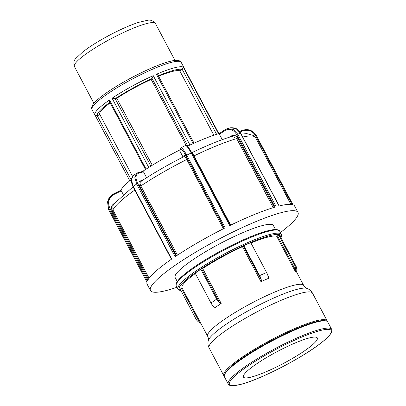 <?xml version="1.0" encoding="UTF-8"?>
<svg xmlns="http://www.w3.org/2000/svg" width="406" height="406" viewBox="0 0 406 406"><rect width="100%" height="100%" fill="white"/><g stroke="black" fill="none" stroke-linecap="round" stroke-linejoin="round"><path stroke-width="0.61" d="M145.49 169.515L109.625 101.779L109.488 99.972A50.456 8.095 152.1 0 0 94.887 114.999L91.995 109.534A50.456 8.095 -27.9 0 1 132.798 78.774A50.456 8.095 -27.9 0 1 181.172 62.316L184.065 67.782A50.456 8.095 152.1 0 0 183.816 67.452L183.913 67.635M213.855 135.228L179.711 70.74L182.213 69.37L183.238 67.071A50.456 8.095 152.1 0 0 156.422 74.268C157.65 74.74 158.238 75.257 158.178 75.815M186.151 145.444L151.194 79.429L152.067 78.49L153.25 75.653A50.456 8.095 152.1 0 0 112.081 98.206L115.172 98.704L116.801 98.267L152.265 165.247M95.136 115.329L97.313 115.872L99.815 114.507M181.467 288.417L199.488 322.455A8.348 8.206 123.2 0 1 196.002 319.025L180.173 289.128L182.081 287.94A54.323 8.714 152.1 0 1 195.372 273.517M200.838 269.219L216.667 299.115L210.983 302.998L195.154 273.101L200.838 269.219L202.675 268.513A54.323 8.714 152.1 0 1 242.463 246.716L243.803 245.686L250.766 242.636L266.595 272.533L259.632 275.583L243.803 245.686M277.455 235.835L278.749 235.13L280.023 235.962L295.852 265.864A8.348 8.206 -56.8 0 1 296.75 270.711L296.613 272.076L295.106 271.091L295.477 269.878L277.455 235.835L276.608 236.16A54.323 8.714 152.1 0 0 250.959 243.006M266.595 272.533A8.348 3.476 -113.6 0 1 268.336 277.161L269.188 278.044L260.962 281.642L261.373 280.206L243.351 246.168M201.68 268.99L219.707 303.033L221.168 303.439L214.449 308.027L214.018 306.911A8.348 4.73 55.7 0 1 210.983 302.998M199.488 322.455L200.6 322.917M200.808 323.313L200.767 323.293A8.348 8.206 -56.8 0 1 199.996 322.846L198.722 322.009M295.852 265.864L294.578 265.027A8.348 8.206 123.2 0 1 295.477 269.878M294.578 265.027L278.749 235.13M219.707 303.033A8.348 4.73 -124.3 0 1 216.667 299.115M259.632 275.583A8.348 3.476 66.4 0 1 261.373 280.206M327.348 321.522A58.5 9.384 152.1 0 0 327.165 320.852A58.5 9.384 152.1 0 0 271.071 339.929A58.5 9.384 152.1 0 0 223.762 375.601A58.5 9.384 152.1 0 0 224.219 376.129M331.646 329.317L327.799 322.054A58.5 9.384 152.1 0 0 326.399 321.07A58.5 9.384 152.1 0 0 271.71 341.131A58.5 9.384 152.1 0 0 224.371 375.088A58.5 9.384 152.1 0 0 224.401 376.804L228.243 384.066C228.284 384.254 228.877 385.989 233.897 385.7L241.007 384.325C259.881 379.635 301.435 358.391 320.598 343.339C324.825 340.081 327.901 337.269 329.824 334.909C332.884 330.92 331.783 329.459 331.646 329.317A58.5 9.384 152.1 0 0 275.552 348.394A58.5 9.384 152.1 0 0 228.243 384.066M251.938 376.9A41.788 6.704 152.1 0 0 294.482 357.25A41.788 6.704 152.1 0 0 317.299 337.939A41.788 6.704 152.1 0 0 277.232 351.566A41.788 6.704 152.1 0 0 243.438 377.042A41.788 6.704 152.1 0 0 251.938 376.9M280.404 232.531A83.458 13.388 152.1 0 0 297.994 212.414A83.458 13.388 152.1 0 0 217.966 239.636A83.458 13.388 152.1 0 0 150.474 290.523L147.124 284.19A83.458 13.388 -27.9 0 1 146.982 282.104L108.514 209.445A83.458 13.388 -27.9 0 1 108.909 208.329L108.61 198.991L113.578 193.87L114.015 194.433L121.308 190.83L120.846 190.282A64.214 10.302 152.1 0 1 131.234 179.625M150.474 290.523A83.458 13.388 152.1 0 0 168.916 289.828A83.458 13.388 152.1 0 0 177.001 287.281M230.339 127.804L236.059 128.606L240.606 133.346L279.074 206.004A83.458 13.388 -27.9 0 1 294.639 206.086L297.994 212.414M185.222 145.805C186.07 144.896 188.064 147.292 191.206 152.986L229.679 225.645A83.458 13.388 -27.9 0 1 276.197 206.776L237.723 134.117L233.074 129.331L227.264 128.616L225.132 129.615A0.832 0.472 -124.3 0 0 225.046 129.651L227.264 128.616M136.766 173.225L137.994 172.667A0.832 0.675 75 0 1 137.999 172.667A0.832 0.675 75 0 0 137.827 172.743L136.731 173.245L134.848 177.534L136.66 184.045L175.128 256.704A83.458 13.388 -27.9 0 1 225.208 227.852L186.74 155.194C183.593 149.499 181.614 147.099 180.797 147.987M147.921 279.952L109.711 207.786L108.909 208.329L147.383 280.988A83.458 13.388 -27.9 0 1 171.687 259.053L133.219 186.395L131.422 179.924L133.269 175.605L131.387 178.579C130.707 179.579 131.234 182.269 132.97 186.643L133.219 186.395A83.458 13.388 -27.9 0 1 136.66 184.045L137.685 183.542C135.178 178.046 135.543 174.565 138.781 173.083L143.475 171.824L146.602 177.721M108.529 209.476L107.57 201.924L108.6 198.986M179.858 149.946A64.214 10.302 152.1 0 0 142.582 171.433M219.494 133.447A64.214 10.302 152.1 0 0 187.46 146.226M114.462 203.304L114.411 203.33C111.655 205.05 110.889 207.415 112.117 210.43L112.919 209.892L112.868 205.842L114.172 203.71L133.066 186.826M121.308 190.83L123.221 194.444M143.475 171.824L142.673 171.408L137.999 172.667A0.832 0.675 75 0 1 138.781 173.083M142.623 180.284L140.395 180.883C138.669 181.67 138.476 183.522 139.806 186.44L140.821 185.948C139.694 183.476 139.867 181.898 141.344 181.223M183.05 157.051L179.797 150.9L180.396 148.434A0.832 0.812 -160.4 0 1 180.396 148.434A0.832 0.812 -160.4 0 1 180.406 148.408M193.596 156.066L194.027 155.889C192.723 153.524 191.911 152.519 191.586 152.884M184.212 156.528C184.583 156.143 185.42 157.132 186.73 159.497L223.407 228.761M222.255 139.644L219.428 134.305L219.453 133.472L225.046 129.656A0.832 0.472 -124.3 0 1 225.046 129.651M191.668 152.778C207.507 145.155 221.042 139.669 232.278 136.32L236.673 138.593L273.238 207.654M292.99 204.797L256.308 135.513C252.628 129.966 247.68 128.367 241.453 130.712L239.641 131.605L241.453 130.712M179.711 70.74A45.868 7.359 152.1 0 0 158.589 76.221M151.194 79.429A45.868 7.359 152.1 0 0 116.801 98.267M110.193 102.85A45.868 7.359 152.1 0 0 99.79 114.451L132.518 176.275M275.501 229.527L273.35 225.462A55.576 8.917 152.1 0 0 220.062 243.59A55.576 8.917 152.1 0 0 175.118 277.476L177.27 281.536M326.399 321.07L325.49 320.801A57.809 9.272 152.1 0 0 271.441 340.629A57.809 9.272 152.1 0 0 224.665 374.185L224.371 375.088M183.816 67.452L218.859 133.63L183.867 67.543M95.237 115.522L129.793 180.787L95.232 115.517M146.104 169.119L109.488 99.972M112.081 98.206L148.738 167.439M189.988 145.038L153.25 75.653M156.422 74.268L193.129 143.592M218.529 133.726L183.238 67.071M158.35 75.77A48.618 7.8 -27.9 0 1 182.121 69.421M182.213 69.37L216.601 134.32M115.233 98.688A48.618 7.8 -27.9 0 1 152.037 78.531M150.865 166.115L115.172 98.704M152.067 78.49L187.836 146.048M97.404 115.827A48.618 7.8 -27.9 0 1 109.914 102.327M131.118 179.716L97.313 115.872M180.924 290.544A57.586 9.236 -27.9 0 1 225.777 254.379A57.586 9.236 -27.9 0 1 280.896 237.611M296.593 272.045L303.678 285.418A54.323 8.714 152.1 0 0 292.624 285.606A54.323 8.714 152.1 0 0 237.322 311.148A54.323 8.714 152.1 0 0 207.659 336.259C208.415 337.914 208.623 339.375 208.273 340.639A56.414 9.049 -27.9 0 1 242.544 314A56.414 9.049 -27.9 0 1 296.598 289.458A56.414 9.049 -27.9 0 1 306.956 288.392C309.428 289.321 311.27 290.894 312.478 293.107L327.165 320.852M276.608 236.16L295.106 271.091M269.188 278.044L267.914 275.638M242.463 246.716L260.962 281.642M221.168 303.439L202.675 268.513M213.698 306.616L214.449 308.027M200.574 322.871L182.081 287.94M208.273 340.639C207.654 343.212 207.923 345.618 209.075 347.856A58.5 9.384 -27.9 0 1 241.017 320.816A58.5 9.384 -27.9 0 1 300.572 293.31A58.5 9.384 -27.9 0 1 312.478 293.107M241.194 384.238A57.586 9.236 -27.9 0 1 271.578 351.733A57.586 9.236 -27.9 0 1 328.337 336.503A57.586 9.236 -27.9 0 1 241.194 384.238M177.975 289.118L176.305 285.971A58.5 9.384 -27.9 0 1 223.615 250.304A58.5 9.384 -27.9 0 1 279.709 231.222L281.373 234.369A58.5 9.384 152.1 0 0 225.284 253.451A58.5 9.384 152.1 0 0 177.975 289.118L178.66 289.93L181.035 290.757M277.643 230.095A57.586 9.236 152.1 0 0 223.259 249.634A57.586 9.236 152.1 0 0 176.534 283.627M120.826 190.302L113.609 193.87M109.711 207.786C107.397 202.122 108.833 197.666 114.015 194.433M219.428 134.305L225.041 130.473C229.532 128.129 233.42 129.514 236.698 134.63L237.723 134.117A83.458 13.388 -27.9 0 1 240.606 133.346L240.758 133.346C238.824 129.24 235.328 127.398 230.278 127.819M179.797 150.9L180.442 149.078C181.213 148.251 183.05 150.464 185.958 155.731L186.74 155.194A83.458 13.388 -27.9 0 1 191.206 152.986L191.855 152.788L230.268 225.355L191.855 152.788L188.663 147.611L186.471 145.536L185.425 145.546M224.98 129.717L219.539 133.432M112.117 210.43L148.469 279.089M149.093 278.222L112.919 209.892A80.956 12.987 -27.9 0 1 134.787 190.074M176.082 256.064L137.685 183.542M140.395 180.883A0.832 0.675 -105 0 0 141.176 181.299M139.806 186.44L176.519 255.775M177.463 255.151L140.821 185.948A80.956 12.987 -27.9 0 1 186.73 159.497L187.496 158.964C185.953 156.168 184.974 154.99 184.568 155.432L184.197 156.467M180.442 149.078A0.832 0.812 -160.4 0 1 180.396 148.439L181 147.728L185.435 145.531M185.958 155.731L224.371 228.273M224.229 228.345L187.496 158.964M230.699 225.147L194.027 155.889A80.956 12.987 -27.9 0 1 236.673 138.593L237.693 138.086C235.947 135.371 233.881 134.635 231.496 135.878L229.694 137.106M184.568 155.432A0.832 0.812 -160.4 0 1 184.613 156.077A0.832 0.812 -160.4 0 1 184.613 156.082L184.304 156.417C168.307 164.521 153.833 172.865 140.887 181.431M225.041 130.473A0.832 0.472 -124.3 0 1 225.046 129.656M236.698 134.63L275.07 207.101M274.344 207.314L237.693 138.086M231.496 135.878A0.832 0.472 -124.3 0 1 231.613 136.517M240.053 132.173L241.905 131.255L241.468 130.691C247.696 128.352 252.639 129.95 256.308 135.492L293.005 204.802M241.905 131.255C247.66 129.088 252.233 130.57 255.633 135.7L256.308 135.492M255.633 135.7L292.087 204.543M290.995 204.385L255.958 138.375M242.707 137.025A80.956 12.987 -27.9 0 1 255.567 137.634L290.904 204.38M155.452 23.543C153.057 20.67 150.423 19.589 147.54 20.3L138.456 22.401C130.153 25.131 120.552 29.374 109.645 35.114C98.597 40.996 89.609 46.634 82.672 52.014L76.105 58.149C73.933 60.098 73.359 62.869 74.379 66.467A45.868 7.359 -27.9 0 1 111.472 38.504A45.868 7.359 -27.9 0 1 155.452 23.543L174.976 60.413M184.065 67.782L184.299 68.355M158.173 75.44L194.043 143.181M94.887 114.999L95.339 115.644M91.995 109.534L91.7 108.717C91.523 107.062 92.081 105.489 93.375 103.997C94.933 101.992 97.415 99.653 100.815 96.983C108.767 90.807 119.181 84.286 132.046 77.429C145.267 70.477 156.716 65.462 166.389 62.382C170.231 61.189 173.357 60.509 175.768 60.347C177.747 60.108 179.381 60.53 180.66 61.61L181.172 62.316M200.579 322.882L207.659 336.259M303.678 285.418C304.622 286.976 305.713 287.966 306.956 288.392M209.075 347.856L223.762 375.601M281.373 234.369L281.657 235.399L281.008 237.825M176.305 285.971C176.174 285.829 175.072 284.367 178.132 280.379C180.051 278.019 183.126 275.207 187.359 271.949C197.758 264.057 211.1 255.892 227.396 247.467C248.426 236.835 263.956 230.877 273.989 229.593C279.089 229.283 279.673 231.039 279.709 231.222M108.549 199.128C109.61 196.803 111.285 195.053 113.584 193.87L120.841 190.282M108.514 209.466L146.982 282.114M136.726 173.235L133.264 175.6M132.97 186.643L171.413 259.246M240.758 133.346L279.211 205.969M230.339 127.788L227.264 128.611M241.194 134.168L246.675 133.594L253.877 135.584L255.567 137.634M74.379 66.467L93.903 103.342"/></g></svg>
